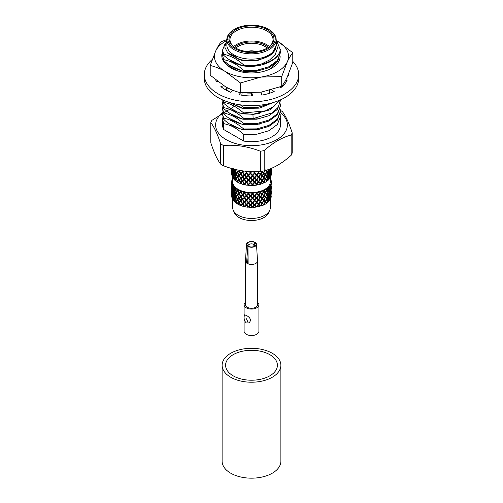 <?xml version="1.0" encoding="UTF-8"?>
<svg xmlns="http://www.w3.org/2000/svg" width="503" height="503" viewBox="0 0 503 503"><rect width="100%" height="100%" fill="white"/><g stroke="black" fill="none" stroke-linecap="round" stroke-linejoin="round"><path stroke-width="0.75" d="M280.881 365.26L280.881 461.213A29.381 16.964 180 0 1 272.274 473.21A29.381 16.964 180 0 1 240.258 476.882A29.381 16.964 180 0 1 222.119 461.213L222.119 365.26A29.381 16.964 180 0 1 251.5 348.296A29.381 16.964 180 0 1 280.881 365.26A29.381 16.964 180 0 1 272.274 377.25A29.381 16.964 180 0 1 240.258 380.928A29.381 16.964 180 0 1 222.119 365.26M269.822 375.835A25.911 14.958 0 0 0 277.411 365.26A25.911 14.958 0 0 0 251.5 350.295A25.911 14.958 0 0 0 225.589 365.26A25.911 14.958 0 0 0 241.585 379.08A25.911 14.958 0 0 0 269.822 375.835M254.21 246.47L254.028 244.502A1440.12 877.282 117.1 0 0 254.707 242.515A1440.24 783.02 -57.3 0 1 253.877 244.42L253.87 246.602M254.952 246.068A3.471 2.006 0 0 0 254.964 245.797A3.471 2.006 0 0 0 254.028 244.502M248.293 246.219A4.54 2.622 0 0 0 255.643 245.439A4.54 2.622 0 0 0 254.707 242.515A4.54 2.622 180 0 0 248.928 242.207A4.54 2.622 180 0 0 247.357 245.439A4.54 2.622 180 0 0 248.293 246.219L247.966 246.407A4.999 2.886 180 0 1 246.508 244.263A4.999 2.886 180 0 1 249.67 241.685A4.999 2.886 180 0 1 255.034 242.327L254.707 242.515M244.1 304.812L244.1 331.257A7.4 4.276 0 0 0 246.263 334.281A7.4 4.276 0 0 0 254.336 335.205A7.4 4.276 0 0 0 258.9 331.257L258.9 304.812A7.4 4.276 180 0 1 254.336 308.76A7.4 4.276 180 0 1 246.263 307.836A7.4 4.276 180 0 1 244.1 304.812A7.4 4.276 180 0 1 245.483 302.322M246.413 318.745L247.904 322.002M244.144 316.613L244.489 314.847L246.263 315.387C250.507 317.644 251.456 320.134 249.117 322.863L246.263 322.945C244.621 321.36 243.911 319.248 244.144 316.613M257.517 302.322A7.4 4.276 180 0 1 258.9 304.812M248.061 257.203L247.614 262.289L246.508 262.924A6.017 3.471 0 0 0 247.25 263.446A6.017 3.471 0 0 0 248.142 263.874A6.017 3.471 0 0 0 254.329 264.056A6.017 3.471 0 0 0 257.517 260.988L257.517 304.812A6.017 3.471 180 0 1 253.801 308.018A6.017 3.471 180 0 1 247.25 307.27A6.017 3.471 180 0 1 245.483 304.812L245.483 260.988A6.017 3.471 180 0 1 245.489 260.868L246.508 244.263M255.034 242.327A4.999 2.886 0 0 1 256.492 244.263A4.999 2.886 0 0 1 253.493 247.011A4.999 2.886 0 0 1 247.966 246.407L246.508 262.924A6.017 3.471 180 0 1 245.483 260.988M257.517 260.988A6.017 3.471 0 0 0 257.511 260.868L256.492 244.263M248.048 246.068A3.471 2.006 180 0 1 248.036 245.797A3.471 2.006 180 0 1 250.186 244.024A3.471 2.006 180 0 1 253.877 244.42M247.966 246.407L248.142 263.874M247.614 262.289A4.489 2.59 0 0 0 248.13 262.698M270.3 92.998L269.243 92.389L269.243 90.458M271.406 89.861L274.198 91.471A37.015 21.371 180 0 1 261.818 95.111L261.013 92.181M251.645 95.96L251.582 93.03M251.871 93.024L252.676 95.947A37.015 21.371 180 0 1 238.95 94.69L240.717 92.69M241.824 95.218L242.132 92.803M232.562 90.163L230.707 92.269A37.015 21.371 180 0 1 220.88 86.591L223.804 85.73M224.608 89.276L227.123 88.534L227.123 87.635M217.724 81.524L216.68 81.832A37.015 21.371 180 0 1 215.642 79.895M288.508 74.205A37.015 21.371 180 0 1 288.515 74.589A37.015 21.371 180 0 1 288.496 75.268L288.074 75.23M285.578 80.411L287.05 80.543A37.015 21.371 180 0 1 280.737 87.692L279.674 87.076M283.409 83.988L284.648 84.102M212.297 59.417A47.194 27.25 0 0 0 204.306 74.589A47.194 27.25 0 0 0 218.126 93.854A47.194 27.25 0 0 0 269.558 99.764A47.194 27.25 0 0 0 298.694 74.589A47.194 27.25 0 0 0 292.784 61.385M204.306 74.589L204.306 78.367A47.194 27.25 0 0 0 218.126 97.632A47.194 27.25 0 0 0 269.558 103.536A47.194 27.25 0 0 0 298.694 78.367L298.694 74.589M271.23 174.321L271.211 174.893A19.755 11.406 0 0 0 271.243 174.497L271.199 174.283M231.984 175.503L231.933 175.692A19.755 11.406 180 0 0 232.04 176.075L232.072 175.415M233.052 177.811L232.939 178.005A19.755 11.406 180 0 0 233.178 178.37L233.216 177.609M234.932 179.929L234.323 179.734A19.755 11.406 180 0 1 233.505 178.81L233.21 177.584L233.895 176.647L234.706 179.282L235.322 179.338L234.926 179.804M234.932 179.03L235.888 177.993L234.932 175.415L234.09 176.396L235.316 179.338L235.121 180.476A19.755 11.406 180 0 1 234.75 180.143M237.529 181.784L236.731 181.671A19.755 11.406 180 0 1 235.599 180.866L235.159 179.684L236.146 178.647L237.24 181.168L237.856 181.149L237.341 181.665M238.749 179.716L237.529 177.27L236.41 178.37L237.529 180.885L239.359 179.659L237.862 181.155L237.774 182.3A19.755 11.406 180 0 1 237.29 182.023M241.528 183.683L239.78 183.281A19.755 11.406 180 0 1 238.378 182.627L237.529 180.885M241.025 183.771A19.755 11.406 180 0 1 240.453 183.557M245.282 184.645L243.339 184.488A19.755 11.406 180 0 1 241.742 184.016L241.088 182.966L242.528 181.633L244.037 183.834L244.584 183.67L243.898 184.337M244.741 184.815A19.755 11.406 180 0 1 244.106 184.676M256.939 185.066A19.755 11.406 180 0 1 256.285 185.167L257.209 184.739L256.492 184.029L255.474 185.274A19.755 11.406 180 0 1 253.701 185.437L252.506 184.394L251.368 185.506A19.755 11.406 180 0 1 249.57 185.45L248.413 184.991L247.262 185.242A19.755 11.406 180 0 1 245.521 184.972L244.81 184.004L245.521 184.972M248.746 185.393A19.755 11.406 180 0 1 248.073 185.33M253.248 185.192L251.77 185.236M252.877 185.475A19.755 11.406 180 0 1 252.192 185.5M264.213 182.482L263.641 181.929L264.251 181.985L265.471 179.533L266.59 180.634L266.093 181.79A19.755 11.406 180 0 1 264.817 182.526L263.641 181.929L263.006 183.375A19.755 11.406 180 0 1 261.497 183.941L259.636 184.224M260.774 184.173A19.755 11.406 180 0 1 260.164 184.35M263.93 182.589L263.195 183.035M264.194 182.841A19.755 11.406 180 0 1 263.666 183.086M266.854 180.898L266.634 181.432A19.755 11.406 0 0 0 267.068 181.124L266.489 180.281L267.565 180.74A19.755 11.406 0 0 0 268.539 179.873L268.728 178.389M269.105 178.898L268.948 179.452A19.755 11.406 0 0 0 269.256 179.099L268.69 178.326L269.287 178.232M270.583 176.679L270.495 177.238A19.755 11.406 0 0 0 270.671 176.861L270.457 176.528M256.612 184.739L256.492 184.029L257.014 184.224L258.58 182.117L260.095 183.545L260.252 183.199L258.416 181.407L260.472 182.979L262 180.351L263.93 181.684L263.635 181.941L262.006 180.344L262.258 181.036L260.837 183.325L261.497 183.941M260.912 183.821L260.24 183.224M260.472 183.884L260.258 183.199L260.837 183.325M256.285 185.167L255.776 184.966M252.531 185.117L252.512 184.394L253.701 185.437M249.218 185.161L248.482 184.274L247.753 185.022M248.407 184.991L248.482 184.274L249.57 185.45M244.634 183.74L244.81 184.004L246.388 182.488L247.998 184.5L248.476 184.274L246.508 181.765L246.388 182.488M244.42 184.375L244.559 183.633M240.736 183.287L240.994 182.614L240.377 183.199M238.208 182.281L237.774 182.3M235.461 180.502L235.121 180.476M270.495 177.238L270.331 181.652A18.831 10.871 0 0 1 264.817 189.342A18.831 10.871 0 0 1 244.295 191.7A18.831 10.871 0 0 1 232.669 181.652L232.669 177.546A19.755 11.406 180 0 1 232.204 176.547L232.053 175.289M269.602 178.666A19.755 11.406 0 0 0 270.249 177.697L270.469 176.452L269.941 175.56L269.287 178.238L269.602 178.666L268.69 178.326L269.79 175.314L269.501 174.906M269.017 178.772L269.256 179.099M267.565 180.74L266.948 180.772L265.144 178.879L265.471 179.533M266.955 180.772L267.068 181.124M266.634 181.432L266.244 181.432M260.101 183.538L259.41 184.551A19.755 11.406 180 0 1 257.731 184.922L257.203 184.739M233.235 177.691L232.669 177.553L232.417 174.422L232.059 175.296M232.342 175.421L231.839 175.214A19.755 11.406 180 0 1 231.745 174.176L231.745 172.598M271.255 173.95L271.255 172.598L271.255 174.019L270.79 174.258M270.853 176.396A19.755 11.406 0 0 0 271.136 175.371L271.016 173.252L270.853 176.396L270.312 176.572M264.251 181.985L264.817 182.526M263.61 182.287L262.258 181.036M257.014 184.224L257.731 184.922M255.474 185.274L256.486 184.035L254.518 182.004L254.593 182.734L252.946 184.645M256.209 184.35L254.593 182.734M251.368 185.506L252.5 184.394L250.488 182.13L250.469 182.859L248.822 184.576M252.116 184.67L250.469 182.859M247.262 185.242L248.004 184.5M243.339 184.488L244.037 183.834M239.78 183.281L240.396 182.708L241.088 182.966M240.396 182.708L239.07 180.332L237.825 181.508M236.731 181.671L237.24 181.168M235.888 177.993L236.504 178.012L235.159 179.684M234.323 179.734L234.706 179.282M233.713 175.968L233.059 173.29L232.531 174.189L233.059 176.905L233.713 175.968L234.31 176.063L233.21 177.584M232.914 177.131L233.493 177.263L233.059 176.905M231.839 175.214L231.927 174.818L232.449 175.013L231.99 174.604L232.317 173.724L232.864 173.887L232.417 173.504L232.914 172.604L233.493 172.73M231.927 174.818L231.751 172.913M271.249 170.649L271.23 173.416L270.765 173.856L271.243 173.629L271.255 174.019M269.495 174.899L268.69 173.793L269.287 173.705L269.941 174.642L269.514 174.994L270.086 174.868L270.583 175.773L270.136 176.157L270.683 175.993M268.068 177.685L268.91 178.666L267.684 177.069L268.068 177.685L267.112 180.263M266.59 180.634L267.841 177.414L266.496 175.748L266.854 176.383L265.76 178.898L266.854 179.999M257.731 182.363L258.19 181.734L256.612 180.219L255.002 182.231L256.612 183.834L258.404 181.407L258.58 182.117M257.567 182.589L256.612 183.834M258.58 181.199L260.101 179.005L258.58 177.584L257.014 179.69L258.416 181.407L256.492 179.496L252.531 184.205M252.122 180.137L250.469 178.326L248.822 180.036L250.469 181.941L252.506 179.86L248.488 184.274L250.481 182.13L252.531 184.211L254.512 182.011L252.512 179.86L252.531 180.59L250.878 182.407M250.469 181.941L248.482 179.741L244.42 183.463L246.501 181.765L248.407 184.085M242.76 180.961L242.528 181.633M242.742 180.929L241 182.614L240.742 182.382L244.037 179.301L244.584 179.137L244.42 179.848L242.905 181.275L242.748 180.935L244.584 179.137L245.269 180.099M240.396 178.175L239.07 175.799L237.825 176.968L239.07 179.414L240.987 178.081L239.07 180.332M236.146 177.729L237.24 176.635L236.146 174.113L235.159 175.151L236.504 178.012L236.146 178.647M233.895 175.729L234.706 174.748L233.895 172.114L233.21 173.051L234.31 176.063L233.895 176.647M263.93 181.684L265.138 178.886L265.76 178.898M262.604 180.439L263.93 178.068L265.175 179.238M258.963 181.564L260.472 179.364L261.912 180.703M254.593 181.816L256.216 179.816L254.593 178.2L252.946 180.112L255.002 182.231M254.178 182.306L252.531 180.59M250.054 182.382L248.407 180.47L246.791 182.08M242.899 181.275L244.42 183.469M245.986 181.96L244.42 179.848M242.163 181.055L240.742 178.766L239.39 180.017L240.742 182.382M239.07 179.414L239.39 180.017M237.24 176.635L237.856 176.616L236.41 178.37M234.411 175.943L234.932 175.415M232.311 173.724L231.984 170.989L231.984 174.604M231.745 171.686L231.745 170.328L231.77 172.221L231.751 171.366L232.235 171.586L231.77 171.146L231.927 170.284L232.449 170.479M271.23 173.416L271.255 170.328M271.016 172.334L271.016 168.719L270.689 171.46L271.016 172.334L270.557 172.749L271.073 172.554M270.583 175.773L270.947 173.026L270.583 172.152L270.086 174.868M269.79 175.314L269.105 174.378L268.294 177.018L269.105 177.999M262.258 180.118L262.006 180.344L260.258 178.666L262.258 180.118L263.635 177.396L265.138 178.886L265.471 178.615L266.59 176.1L265.144 174.346L265.76 174.365L266.854 175.465L266.496 175.748L267.112 175.729L268.068 176.767L267.678 177.069L268.288 177.012M267.841 177.414L266.854 176.383M265.471 178.615L263.641 177.396L262.006 175.811L262.604 175.905L263.93 177.15L263.93 178.068M260.472 178.446L261.912 176.163L260.472 174.83L258.963 177.031L260.472 178.446L260.472 179.364M256.209 179.816L256.486 179.502L256.612 180.219M248.004 179.967L246.388 177.955L244.81 179.47L246.388 181.57L248.004 179.967L248.476 179.741L248.407 180.47M246.388 181.57L245.433 180.319M242.76 176.421L240.742 178.766M238.749 175.182L237.529 172.736L236.41 173.837L237.529 176.352L239.359 175.126L237.529 177.27M233.493 172.642L233.059 173.29M268.068 176.767L268.684 173.799L269.105 174.378M260.837 178.791L262.258 176.503L263.61 177.754M260.101 179.005L260.252 178.666L258.416 176.867L258.58 177.584M257.706 177.867L256.499 179.496L257.014 179.69M256.612 179.301L258.19 177.201L256.612 175.685L255.002 177.697L256.492 179.496L254.518 177.471L252.512 179.86L252.946 180.112M252.531 179.678L254.178 177.773L252.531 176.063L250.878 177.873L252.512 179.86L250.494 177.597L248.488 179.741L248.822 180.036M244.037 179.301L242.528 177.1L241.088 178.433L242.528 180.715M240.742 177.848L242.163 176.522L240.742 174.239L239.39 175.484L241.088 178.433M237.529 176.352L237.825 176.968M235.888 173.46L234.932 170.882L234.09 171.863L234.932 174.497L235.888 173.46L236.504 173.478L235.159 175.151M234.706 174.748L235.322 174.805L234.932 174.497M232.914 172.604L232.417 169.888L232.053 170.756L232.417 173.504M231.745 168.511L231.77 171.146M271.249 169.096L271.23 169.957L271.249 169.096L270.765 169.322M270.136 171.624L270.683 171.46M269.941 174.642L270.469 171.919L269.941 171.02L269.287 173.705M267.112 175.729L268.068 173.145L268.728 173.856M264.251 177.452L265.471 175L266.59 176.1M263.93 177.15L265.138 174.352L265.471 175M262.258 175.585L263.61 173.221L262.258 171.969L260.837 174.258L262.258 175.585L262.258 176.503M257.561 178.062L258.372 176.93M254.178 177.773L254.512 177.477L254.593 178.2M250.054 177.848L248.407 175.937L246.791 177.546L248.407 179.552L250.054 177.848L250.481 177.597L250.469 178.326M248.407 179.552L246.508 177.232L246.388 177.955M258.441 176.836L256.492 174.962L254.524 177.471L252.512 175.327L250.494 177.597L248.482 175.207L244.42 178.936L245.986 177.427L246.791 177.546M242.163 176.522L242.735 176.396L242.528 177.1M240.396 173.642L239.07 171.265L237.825 172.441L239.07 174.881L240.987 173.548L239.07 175.799M235.907 169.605L235.159 170.618L236.146 173.195L237.24 172.101L237.856 172.076L236.146 174.113M232.531 169.656L233.059 172.372L233.713 171.435L234.31 171.529L233.895 172.114M233.21 168.518L233.895 171.196L234.706 170.215L235.322 170.272L233.499 172.63M269.105 173.466L269.79 170.781L269.105 169.851L268.294 172.485L269.105 173.466L268.69 173.793L267.684 172.535L268.068 173.145M262.604 175.905L263.93 173.535L265.175 174.704M261.912 176.163L260.258 174.126L260.472 174.83M256.486 174.969L254.518 172.938L256.612 174.767L258.404 172.34L260.252 174.132L260.095 174.472L258.58 173.051L257.014 175.157L258.963 177.031M254.593 177.282L256.216 175.283L254.593 173.667L252.946 175.578L255.002 177.697M250.469 177.408L252.122 175.604L250.469 173.793L248.822 175.509L250.878 177.873M244.42 175.321L242.905 176.742L242.748 176.396L244.584 174.604L244.42 175.321L245.986 177.427M242.899 176.742L244.42 178.936M239.07 174.881L239.39 175.484M236.146 173.195L236.41 173.837M233.895 171.196L234.09 171.863L234.404 171.416M233.059 172.372L233.455 172.699M231.864 168.543L231.984 170.071L232.317 169.19L232.864 169.354L232.537 168.738M271.073 168.021L271.092 169.008M271.23 168.882L271.255 169.417M269.287 169.171L269.941 170.108L269.514 170.46L270.086 170.335L270.583 171.24L270.249 171.523M270.583 171.24L270.947 168.492M268.068 172.227L267.678 172.535L268.294 172.479M269.79 170.781L269.507 170.385M266.854 175.465L267.841 172.881L266.496 171.215L266.854 171.85L265.76 174.365M267.841 172.881L266.854 171.85M263.61 173.214L264.251 172.913L265.471 174.082L265.144 174.346L263.641 172.862L263.93 173.535M258.448 172.296L260.472 173.912L260.24 174.157M256.209 175.283L256.486 174.962L256.612 175.685M252.116 175.604L252.5 175.327L252.531 176.063M247.998 175.434L246.388 173.422L244.81 174.937L246.388 177.037L248.004 175.434L248.476 175.207L248.407 175.937M246.388 177.037L245.319 175.635M244.634 174.673L245.433 175.792M242.76 171.894L240.742 174.239M236.41 169.297L237.529 171.819L239.359 170.592L237.529 172.736M234.712 169.31L235.316 170.272L234.932 170.882M269.501 170.372L269.105 169.851M260.265 174.126L260.837 174.258M258.58 176.666L260.101 174.472M257.725 173.302L256.499 174.962L257.014 175.157M252.531 175.138L250.488 173.063L252.531 175.145L254.512 172.938L252.519 175.327L252.946 175.578M248.407 175.019L246.508 172.699L248.407 175.019L250.481 173.063L248.488 175.207L248.822 175.503M244.037 174.767L242.528 172.567L241.088 173.9L242.528 176.182L244.559 174.566M239.585 170.385L239.39 170.951L241.088 173.9M237.529 171.819L237.825 172.435M269.941 170.108L270.205 168.863M265.471 174.082L266.483 171.221L267.112 171.196L268.068 172.233L268.684 169.266M260.472 173.912L262 171.284L263.93 172.617L263.641 172.862L262.006 171.278L262.258 171.969M258.008 171.586L258.58 172.133L258.58 173.051M257.662 171.598L258.36 172.416M255.543 171.661L254.524 172.938L254.593 173.667M251.764 171.642L250.494 173.063L250.469 173.793M242.899 172.208L244.42 174.403L245.986 172.894L246.501 172.699L246.388 173.422M247.74 171.441L244.42 174.396M240.742 173.315L242.163 171.988L242.735 171.863L242.528 172.567M239.026 170.278L239.359 170.592L239.07 171.265M265.76 169.832L266.854 170.932L266.496 171.215L265.729 170.416M263.93 172.617L265.175 170.171M257.567 173.516L258.19 172.667M243.615 171.02L242.905 172.208M234.932 169.964L235.373 169.473M266.854 170.932L267.25 169.932M258.58 172.133L259.007 171.536M253.543 171.674L254.518 172.938L253.317 171.674M254.593 172.749L255.486 171.661M249.306 171.548L250.488 173.063L249.192 171.542M250.469 172.875L251.607 171.642M246.388 172.504L245.433 171.253L246.388 172.504L247.476 171.422M245.433 171.253L245.168 170.894M241.974 170.794L242.742 171.863M242.528 171.649L243.251 170.976M234.813 106.051L211.838 120.38A41.642 24.043 0 0 0 211.279 121.481A41.642 24.043 0 0 0 210.807 122.6L210.807 142.852C214.083 152.774 217.371 159.866 220.685 164.129A41.642 24.043 0 0 0 223.495 165.751C235.712 170.511 247.992 172.41 260.347 171.454A41.642 24.043 0 0 0 264.182 170.857C273.129 168.562 282.12 163.374 291.162 155.282A41.642 24.043 0 0 0 292.193 153.069L292.193 132.811C288.917 122.889 285.629 115.797 282.315 111.534A41.642 24.043 0 0 0 280.372 110.383M264.182 170.857L264.182 150.604C273.129 142.575 282.12 137.382 291.162 135.03A41.642 24.043 0 0 0 292.193 132.811M291.162 155.282L291.162 135.03M260.347 171.454L260.347 151.202A41.642 24.043 0 0 0 264.182 150.604M223.495 165.751L223.495 145.499C235.712 144.518 247.992 146.417 260.347 151.202M220.685 164.129L220.685 143.877A41.642 24.043 0 0 0 223.495 145.499M210.807 122.6C214.083 126.781 217.371 133.873 220.685 143.877M222.697 112.641A35.876 20.711 0 0 0 216.85 119.626A35.876 20.711 0 0 0 258.14 145.342A35.876 20.711 0 0 0 280.404 112.716M280.19 114.426L280.416 124.989A28.916 16.693 180 0 1 243.678 141.06L223.659 129.504A28.916 16.693 180 0 1 222.584 124.989L222.584 119.305M267.37 48.018A22.44 12.959 180 0 1 235.63 48.018A22.44 12.959 180 0 1 235.63 29.69A22.44 12.959 180 0 1 267.37 29.69A22.44 12.959 180 0 1 267.37 48.018L267.37 48.018M268.281 48.546A23.735 13.707 180 0 1 234.719 48.546A23.735 13.707 180 0 1 234.719 29.161A23.735 13.707 180 0 1 268.281 29.161A23.735 13.707 180 0 1 268.281 48.546M267.036 48.206A21.516 12.424 0 0 0 273.016 39.611A21.516 12.424 0 0 0 251.5 27.187A21.516 12.424 0 0 0 229.984 39.611A21.516 12.424 0 0 0 235.964 48.206M233.625 46.521A21.516 12.424 180 0 1 269.375 46.521M234.65 47.332A19.894 11.487 180 0 1 268.351 47.332M267.238 48.081A18.969 10.953 0 0 0 235.762 48.081M280.378 99.915L278.366 107.133L272.513 112.754L253.135 118.595L243.678 118.28C237.083 112.49 230.405 108.925 223.659 107.592L223.659 108.573C234.121 117.268 238.29 117.828 243.678 119.261L256.888 119.192L268.954 115.703L277.392 109.44L280.416 100.644M243.678 118.28L243.678 119.261M243.678 123.612L243.678 124.593L256.888 124.524L268.954 121.034L277.392 114.772L280.416 105.976L277.392 113.797L268.954 120.06L256.888 123.543L243.678 123.612C238.347 119.217 234.084 115.457 223.659 112.924L223.659 113.904C229.399 119.268 236.07 122.826 243.678 124.593M222.596 104.284L223.659 108.573M223.659 107.592L222.596 103.31L222.867 101.147M280.19 103.763L280.41 105.976M280.19 109.094L280.41 111.301L277.392 119.129L268.954 125.392L256.888 128.875L243.678 128.944L243.678 129.925L256.888 129.856L268.954 126.366L277.392 120.104L280.416 111.308M222.596 109.616L223.659 113.904M223.659 112.924L222.596 108.642L222.867 106.479M243.678 128.944C236.083 122.587 229.406 119.029 223.659 118.255L223.659 119.23C228.205 123.958 234.876 127.517 243.678 129.925M280.41 116.633L277.392 124.461L268.954 130.717L256.888 134.207L243.678 134.276C233.838 126.027 229.324 125.008 223.659 123.587L223.659 129.504M243.678 134.276L243.678 141.06M222.634 114.948L223.659 119.23M223.659 118.255L222.596 113.974L222.867 111.811M223.659 123.587L222.634 119.299L222.904 117.249M229.72 123.939L242.383 129.768L259.227 129.472M229.67 118.57L242.452 124.461L259.46 124.096M229.695 113.257L242.358 119.104L259.227 118.809M229.758 107.969L239.491 113.1L252.908 114.388L259.315 113.458M234.719 29.161L234.065 29.539A24.66 14.235 0 0 0 226.84 39.611A24.66 14.235 0 0 0 242.062 52.765A24.66 14.235 0 0 0 268.935 49.678A24.66 14.235 0 0 0 276.16 39.611A24.66 14.235 0 0 0 268.935 29.539L268.281 29.161M222.647 99.927L223.659 103.241C230.418 109.12 237.095 112.685 243.678 113.93L253.135 114.244L270.149 109.792L279.681 100.223M270.4 103.335L257.8 107.416L243.678 107.617L243.678 108.598L259.768 108.044L273.286 102.537M243.678 107.617L240.277 104.831M229.519 102.48L243.678 108.598M279.14 100.449L273.909 106.441L265.358 110.874L243.678 112.949L243.678 113.93M243.678 112.949C232.512 103.756 228.802 103.719 223.659 102.26L223.659 103.241M223.659 102.26L222.829 100.009M229.739 102.625L242.371 108.441L259.171 108.158M276.16 39.611L276.16 44.899A24.66 14.235 180 0 1 268.935 54.965A24.66 14.235 180 0 1 242.062 58.052A24.66 14.235 180 0 1 226.84 44.899L226.84 39.611M225.696 88.956L229.399 91.728M280.253 87.409L280.341 86.824M270.054 92.854L268.765 93.489M246.841 93.042L251.582 93.13M243.678 70.301L243.678 71.281L256.888 71.212L268.954 67.723L277.392 61.46L280.416 52.664L277.392 60.486L268.954 66.748L256.888 70.231L243.678 70.301C233.411 61.737 229.072 61.014 223.659 59.612L223.659 60.586C229.305 65.308 233.851 68.936 243.678 71.281M222.596 50.973L223.659 55.261C229.984 60.957 236.655 64.522 243.678 65.95C260.523 68.465 279.467 60.316 280.334 49.646A28.916 16.693 180 0 1 261.189 64.101C255.417 65.428 249.576 65.717 243.678 64.969C237.554 59.379 230.883 55.814 223.659 54.28L223.659 55.261M223.659 54.28L222.596 49.998L225.187 43.44M280.196 50.482L280.41 52.658M243.678 64.969L243.678 65.95M227.941 53.375L238.453 59.134C234.926 56.085 231.424 54.161 227.941 53.375L224.74 47.012L226.84 40.435M238.453 59.128C250.01 61.97 260.309 60.819 269.35 55.676C272.312 53.758 274.342 51.564 275.437 49.08L276.392 45.063L276.16 43.132M276.16 42.133L277.467 48.238L275.298 54.412L269.658 59.939L261.189 64.101M280.334 49.646L276.16 39.781M229.701 65.277L242.44 71.137L259.378 70.804M229.657 59.914L242.742 65.868L260.064 65.308M229.689 54.607L241.629 60.316L257.725 60.473L271.192 54.789L276.392 45.408M222.584 55.33L223.659 60.586M223.659 59.612L222.596 55.324L222.867 53.167M237.485 70.841L229.506 66.66M270.281 184.199L270.821 184.029A19.755 11.406 0 0 0 271.148 182.841L270.727 182.589L271.23 182.488L270.796 181.885L271.255 181.658A19.755 11.406 0 0 0 271.255 181.652A19.755 11.406 0 0 0 271.148 180.458L270.639 180.263L271.048 179.992A19.755 11.406 0 0 0 270.979 179.753L270.457 179.565L270.828 179.288A19.755 11.406 0 0 0 270.331 178.207M270.639 184.488L270.526 184.727A19.755 11.406 0 0 0 270.639 184.488L270.287 184.192M269.199 186.726L269.004 186.94A19.755 11.406 0 0 0 269.199 186.726L268.967 186.393M266.986 188.738L266.722 188.927A19.755 11.406 0 0 0 266.986 188.738L266.873 188.386L267.477 188.361A19.755 11.406 0 0 0 268.615 187.355L268.407 187.022L269.004 186.94M257.083 192.316L257.599 192.504A19.755 11.406 0 0 0 259.542 192.071L260.095 192.611L259.711 191.737L260.466 192.052L260.805 191.417L261.371 191.536A19.755 11.406 0 0 0 263.119 190.882L263.61 191.354L264.113 190.084L264.716 190.134A19.755 11.406 0 0 0 266.188 189.285L266.1 188.933M258.435 194.982L260.472 196.579L262 193.951L263.93 195.283L265.175 192.838L263.163 190.53L263.767 190.593A19.755 11.406 0 0 0 264.094 190.442M260.284 191.869A19.755 11.406 0 0 0 260.655 191.762M256.618 192.907L257.083 192.322L256.492 193.095L256.411 192.706A19.755 11.406 0 0 0 256.813 192.643M252.537 193.278L253.122 192.756L252.512 193.46L252.324 193.051A19.755 11.406 0 0 0 252.745 193.039M240.478 190.8L240.736 191.454L241.509 191.184L241.616 191.53A19.755 11.406 0 0 0 243.471 192.077L245.389 192.504A19.755 11.406 0 0 0 247.401 192.812L247.998 193.567L248.482 193.341L247.878 192.599L248.407 193.152L249.086 192.712L249.425 193.001A19.755 11.406 0 0 0 251.506 193.064L252.324 193.051M248.205 192.901A19.755 11.406 0 0 0 248.614 192.938M244.225 192.259A19.755 11.406 0 0 0 244.615 192.347M240.566 191.153A19.755 11.406 0 0 0 240.918 191.285M237.429 189.279L237.529 189.952L238.296 189.782L238.277 190.128A19.755 11.406 0 0 0 239.893 190.882L240.484 190.8M231.99 183.677L232.543 183.746L232.172 184.023A19.755 11.406 0 0 0 232.713 185.186L233.279 185.318L232.977 185.626L233.713 185.978L233.449 186.292A19.755 11.406 0 0 0 234.392 187.361L234.995 187.424L234.926 188.097L235.656 188.015L235.511 188.355A19.755 11.406 0 0 0 236.825 189.291L237.435 189.279M232.002 181.526L231.764 181.181L232.204 181.426L231.745 181.652A19.755 11.406 0 0 0 231.852 182.853L232.361 183.048L231.952 183.318A19.755 11.406 0 0 0 232.021 183.557M231.952 183.318L232.285 183.941M232.669 179.131L232.179 179.282A19.755 11.406 0 0 0 231.852 180.464L232.273 180.722L231.782 180.935A19.755 11.406 0 0 0 231.764 181.181M232.6 179.15L232.361 178.823L232.669 179.081M271.048 179.992L270.809 180.326M234.392 187.361L234.706 188.348L235.316 188.405L234.316 189.669L233.895 189.329L233.052 185.978M235.656 188.015L235.316 188.399L234.926 188.103M238.296 189.782L237.856 190.209L237.529 189.958M239.893 190.882L240.396 191.775L240.994 191.681L240.736 191.454M241.616 191.53L241.088 192.033L241.509 191.19M241.088 192.033L242.528 194.315L244.42 192.542M245.389 192.504L244.81 193.07L244.584 192.737L245.162 192.177M251.506 193.064L252.116 193.743L252.512 193.46L250.494 195.73L248.407 193.158M250.054 195.981L248.407 194.07L248.482 193.341L246.514 195.365L248.407 197.685L250.481 195.73L248.476 193.341L249.086 192.712M253.116 192.756L253.556 193.001A19.755 11.406 0 0 0 255.612 192.812L256.209 193.416L256.499 193.095L254.524 195.604L251.896 192.794M258.19 195.334L258.404 195.007L256.411 192.706M258.441 199.509L260.472 201.112L262 198.484L260.258 196.799L262.258 198.251L263.61 195.887L260.472 192.052M266.188 189.285L266.59 189.7L266.86 189.065M258.441 204.036L260.472 205.645L262 203.017L260.258 201.332L262.258 202.784L263.61 200.42L262.006 198.478L263.93 199.817L265.175 197.371L263.641 195.529L265.471 196.748L266.59 194.233L265.144 192.479L265.76 192.498L266.854 193.598L267.841 191.014L266.106 188.939L266.722 188.927M266.496 189.348L267.112 189.329L268.068 190.367L269.105 187.066M263.635 204.696L262.006 203.011L263.93 204.35L265.175 201.904L263.641 200.062L265.471 201.282L266.59 198.767L265.144 197.013L265.76 197.031L266.854 198.132L267.841 195.548L266.496 193.881L267.112 193.862L268.068 194.9L268.91 192.259L267.684 190.668L268.288 190.612L269.105 187.984L268.407 187.028M269.973 184.878L270.526 184.727M270.243 185.129L270.589 184.84M231.745 181.652L231.77 184.746L231.927 183.884L232.443 184.079M247.401 192.812L247.878 192.599M255.612 192.812L255.901 192.498M259.542 192.071L259.711 191.737M263.119 190.882L263.163 190.53M268.96 186.393L269.545 186.299A19.755 11.406 0 0 0 270.293 185.173L269.966 184.878M232.543 179.081L232.858 179.452M231.808 181.332L232.229 181.753M231.852 180.464L231.826 180.917M231.852 182.853L231.927 183.884M232.172 184.023L232.059 184.362M232.713 185.186L232.908 186.204L233.486 186.33M232.053 184.356L232.417 187.103L232.914 186.204M233.895 189.329L234.706 188.348M235.316 188.399L236.146 191.329L237.24 190.235L237.856 190.216L236.517 191.618L236.146 191.329M235.511 188.355L235.159 188.751M236.825 189.291L237.24 190.235M237.85 190.209L239.07 193.014L240.396 191.775M238.277 190.128L237.825 190.574M243.471 192.077L244.03 192.901M242.899 194.875L244.42 197.069L246.501 195.365L245.433 193.919M246.388 195.17L248.004 193.567M249.425 193.001L248.822 193.642M250.469 195.541L252.122 193.737M254.178 195.906L252.512 197.993L250.494 195.73L252.531 197.811L254.178 195.906L252.531 194.196L252.512 193.466L254.593 195.416L256.216 193.416M253.556 193.001L252.946 193.718M252.122 198.27L250.469 196.459L250.488 195.73L248.488 197.874L250.469 200.075L252.506 197.993L254.593 199.949L256.486 197.635L254.518 195.604L256.612 197.434L258.19 195.34L256.612 193.825L256.492 193.102L258.58 194.799L260.101 192.605M257.599 192.504L257.014 193.29M261.912 194.303L260.258 192.265L262.258 193.718L263.61 191.354M261.371 191.536L260.837 192.391M263.641 190.995L265.471 192.215L266.59 189.7M264.716 190.134L264.251 191.052M267.477 188.361L267.112 189.329M268.615 187.355L268.91 187.732M268.69 187.393L269.287 187.298L269.941 188.241L270.293 185.173M269.545 186.299L269.287 187.305M270.136 185.223L270.683 185.06L271.016 185.934L271.148 182.841M270.821 184.029L270.689 185.06M270.771 182.922L271.243 182.696L271.23 183.557L271.255 181.658L271.255 183.017M270.564 180.596L270.928 180.193M270.828 179.288L270.878 179.716M231.751 184.959L232.235 185.186L231.77 184.746M232.072 184.494L231.984 188.204L232.311 187.323L232.864 187.487L232.417 187.103M234.279 189.719L234.932 192.63L235.888 191.599M235.297 188.436L234.932 189.015L237.529 194.485L239.359 193.259L239.07 193.014M242.163 194.655L240.742 192.372L240.987 191.687L239.365 193.265L240.742 195.981L242.534 194.315M244.584 192.737L242.748 194.529L242.905 194.875L244.42 193.454L244.584 192.743M248.004 198.1L246.388 196.088L246.508 195.365L244.59 197.27L246.388 199.704L248.476 197.874L245.319 193.762M256.209 197.949L254.593 196.333L254.593 195.416M257.687 196.019L256.499 197.629L258.58 199.333L260.252 196.799L258.58 194.799M263.61 195.887L262.258 194.636L262.258 193.718M264.251 195.585L265.471 192.215M267.112 193.862L268.068 190.36M270.457 185.601L270.086 188.468L269.507 188.594L269.941 188.235M271.192 183.362L271.073 186.154L270.551 186.349L271.01 185.934M231.751 184.966L231.745 185.286M232.311 187.323L231.984 184.588M233.216 186.682L232.531 187.789L233.059 190.505L233.713 189.568L234.31 189.662L234.09 189.996L234.932 189.015M233.713 189.568L233.059 186.89M237.85 190.228L236.41 191.97M238.749 193.315L237.529 190.87M240.742 192.372L239.39 193.617M245.986 195.56L244.42 193.454M248.407 194.07L246.791 195.686M252.531 194.196L250.878 196.007M256.612 193.825L255.002 195.83M257.561 196.195L258.19 195.34M260.472 192.97L258.963 195.164M263.647 191.002L263.93 191.668L262.604 194.039M265.175 192.838L263.93 191.668M265.76 192.498L266.854 189.983L266.508 189.367M267.841 191.014L266.854 189.983M268.294 190.618L269.105 191.599L269.79 188.914L269.514 188.518M269.79 188.914L269.105 187.984M270.086 188.468L270.583 189.373L270.947 186.626L270.583 185.758M271.249 184.249L271.23 183.4M271.073 186.154L271.255 183.928M231.745 186.198L231.77 189.279L231.927 188.418L232.449 188.612L231.99 188.204M232.543 187.871L232.053 188.889L232.417 191.637L232.914 190.738L233.493 190.863L233.059 190.505M233.895 190.247L233.21 191.184L233.895 193.862L234.706 192.882L233.895 190.247L234.31 189.662L233.499 190.769M234.706 192.882L235.322 192.938L234.932 192.63M237.24 194.768L236.146 192.247L236.504 191.618L235.159 193.284L236.146 195.862L237.24 194.768L237.856 194.749L237.529 194.485M240.396 196.308L239.07 193.932L239.359 193.259L237.825 195.107L239.07 197.547L240.987 196.214L240.742 195.981M242.76 194.554L241 196.214L242.528 198.848L244.565 197.239M250.054 200.515L248.407 198.603L248.482 197.874L246.514 199.898L248.407 202.219L250.481 200.263L252.531 202.344L254.512 200.144L256.612 201.967L258.41 199.54L256.492 197.629L254.524 200.137L252.512 197.993L250.494 200.263L248.407 197.685M254.178 200.439L252.531 198.723L252.531 197.811M257.731 200.496L258.19 199.873L256.612 198.352L256.612 197.434M260.101 197.138L258.366 195.07M262.604 198.572L263.93 196.201L263.93 195.283M265.76 197.031L266.854 193.598M268.068 191.285L268.602 191.819M269.495 193.026L268.69 191.926L269.105 191.599M270.928 186.758L270.689 189.593L270.136 189.757L270.583 189.373M271.255 187.55L271.255 186.198L271.249 187.229L270.765 187.456L271.23 187.015M231.808 185.632L231.751 186.512M231.927 188.418L231.77 185.664M232.914 190.738L232.417 188.021M233.493 190.782L233.21 191.184M236.146 192.247L235.159 193.284M239.07 193.932L237.825 195.107M242.742 194.529L241.088 196.566M244.037 197.434L242.528 195.233M246.388 196.088L244.81 197.604L245.275 198.245M250.469 196.459L248.822 198.176M254.593 196.333L252.946 198.245M258.58 195.717L257.014 197.824M262.258 194.636L260.837 196.924M266.59 194.233L265.471 193.133M266.521 203.049L265.144 201.546L265.76 201.565L266.854 202.665L267.841 200.081L266.496 198.415L267.112 198.396L268.068 199.433L268.91 196.792L267.684 195.202L268.294 195.151L269.105 192.511L268.69 191.926L269.287 191.838L269.784 188.946M269.287 191.838L269.941 192.775L270.469 190.052L269.941 189.159M270.683 189.593L271.016 190.467L271.016 186.852M271.249 187.229L271.23 188.091L271.249 187.229M231.745 189.82L231.745 188.462L231.77 190.354L231.751 189.499L232.235 189.719L231.77 189.279M232.072 189.027L231.984 192.737L232.317 191.857L232.864 192.02L232.417 191.637M234.272 194.259L234.932 197.163L235.888 196.132L234.932 193.548L235.316 192.938L234.316 194.202L233.895 193.862M235.888 196.126L236.504 196.145L237.529 199.018L238.749 197.849L237.529 195.403L237.856 194.749L236.511 196.151L236.146 195.862M238.749 197.849L239.359 197.792L240.742 200.521L242.163 199.188L240.742 196.899L240.994 196.214L239.365 197.798L239.07 197.547M242.163 199.188L242.528 198.848M244.584 197.27L242.748 199.069L242.905 199.408L244.584 197.27M242.899 199.408L244.42 201.602L246.501 199.898L245.439 198.459M257.567 200.722L256.499 202.162L254.518 200.137L252.519 202.527L250.488 200.263L248.488 202.407L246.388 199.704M247.998 202.627L248.476 202.407L250.469 204.608L252.122 202.803L250.469 200.993L250.469 200.075M252.116 202.803L252.946 202.778L254.593 204.482L256.216 202.483L254.593 200.867L254.593 199.949M258.366 199.609L260.095 201.678L260.252 201.332L258.58 199.333M260.837 201.458L262.258 199.169L262.258 198.251M264.251 200.119L265.471 196.748M267.112 198.396L268.068 194.9M270.457 190.134L270.086 193.001L269.507 193.127L269.941 192.775M271.192 187.896L271.073 190.687L270.551 190.882L271.016 190.467M232.311 191.857L231.984 189.122M233.216 191.209L232.531 192.322L233.059 195.038L233.713 194.101L234.31 194.196L234.09 194.529L234.932 193.548M233.713 194.101L233.059 191.423M237.529 195.403L236.41 196.503M240.742 196.899L239.39 198.151M245.986 200.093L244.42 197.981M248.407 198.603L246.791 200.213M252.531 198.723L250.878 200.54M256.612 198.352L255.002 200.364M260.258 196.799L260.472 197.497L258.963 199.697M261.912 198.836L260.472 197.497M265.175 197.371L263.93 196.201M267.841 195.548L266.854 194.516M268.294 195.151L269.105 196.132L269.79 193.448L269.501 193.039M269.79 193.448L269.105 192.511M270.086 193.001L270.583 193.906L270.947 191.159L270.583 190.285M271.249 188.782L271.23 187.933M271.073 190.687L271.255 188.462M231.745 190.731L231.77 193.812L231.927 192.951L232.449 193.146L231.99 192.737M232.053 193.422L232.417 196.17L232.914 195.271L233.493 195.397L233.059 195.038M233.895 194.78L233.21 195.717L233.895 198.396L234.706 197.415L233.895 194.78L234.31 194.196L233.499 195.302M234.712 197.415L235.322 197.472L234.932 197.163M237.24 199.301L236.146 196.78L236.504 196.151L235.159 197.817L236.146 200.395L237.24 199.301L237.856 199.282L237.529 199.018M239.07 198.465L237.825 199.641L239.07 202.08L240.396 200.842L239.07 198.465L237.825 199.641M242.76 199.087L241 200.754L240.742 200.515M240.396 200.835L240.987 200.747L242.528 203.382L244.584 201.804L246.388 204.237L248.004 202.634L246.388 200.622L246.508 199.898L244.552 201.76M256.209 202.483L254.524 204.677L252.512 202.527L250.494 204.796L248.413 202.219M250.054 205.048L248.407 203.13L248.482 202.407L246.514 204.432L248.407 206.752L250.481 204.796L252.531 206.878L254.178 204.972L252.531 203.256L252.537 202.344M257.699 205.073L256.492 206.702L254.518 204.671L256.612 206.5L258.404 204.073L256.612 201.967M261.912 203.369L260.466 202.03L260.472 201.112M265.175 201.904L263.93 200.728L263.93 199.817M267.841 200.087L266.496 198.415L266.854 198.132M268.068 195.818L268.589 196.346M269.784 198.012L269.312 200.942L268.759 201.087L267.684 199.735L268.288 199.678L269.105 200.666L269.79 197.981L268.69 196.466L269.105 196.132M270.928 191.291L270.689 194.127L270.13 194.29L270.583 193.9M271.255 192.083L271.255 190.731L271.249 191.762L270.759 191.989L271.23 191.549M231.808 190.165L231.751 191.046M231.927 192.951L231.77 190.203M232.543 192.404L232.059 193.429M232.908 195.271L232.417 192.555M233.493 195.309L233.21 195.717M236.146 196.78L235.159 197.817M242.742 199.062L241.088 201.099M244.037 201.967L242.528 199.766M246.388 200.622L244.81 202.137L245.269 202.766M250.469 200.993L248.822 202.709M254.593 200.867L252.946 202.784M255.002 204.897L256.618 202.879L256.492 202.162L258.58 203.866L260.101 201.672M258.58 200.251L257.014 202.357M263.61 200.42L262.258 199.169M266.59 198.767L265.471 197.666M269.79 197.981L268.69 196.459L269.287 196.371L269.941 197.308L270.469 194.586L269.941 193.693L269.287 196.371M270.683 194.127L271.016 195.001L271.016 191.385M271.249 191.762L271.23 192.624L271.249 191.762M231.745 194.353L231.745 192.995L231.77 194.887L231.751 194.032L232.235 194.252L231.77 193.812M232.311 196.39L231.984 193.642L231.984 197.27L232.311 196.39L232.864 196.554L232.417 196.17M233.713 198.635L233.052 195.95L232.531 196.855L233.059 199.572L233.713 198.635L234.31 198.729L233.895 198.396M235.888 200.666L234.926 198.075L235.316 197.472L234.09 199.062L234.932 201.697L235.888 200.666L236.504 200.678L235.329 202.011M234.272 198.792L234.932 198.081M237.535 199.924L237.856 199.282L236.511 200.684L236.146 200.395M233.21 200.251L234.31 198.729L233.229 200.351A19.755 11.406 180 0 0 234.675 201.992L235.316 202.011L235.197 202.451A19.755 11.406 180 0 0 237.196 203.878L236.146 201.313L236.504 200.684L237.529 203.552L239.359 202.325L240.742 205.054L242.163 203.721L240.736 201.426L240.994 200.747L239.365 202.332L239.07 202.08M242.163 203.721L242.534 203.382M244.584 201.804L242.748 203.602L242.905 203.941L244.427 202.514L244.584 201.804M242.899 203.941L244.42 206.136L246.501 204.432L245.433 202.992M252.531 206.878L250.494 204.796L248.488 206.947L246.388 204.237M250.469 205.526L248.878 207.318A19.755 11.406 180 0 0 252.06 207.412L250.469 205.526L250.469 204.608M252.06 207.412L254.593 204.482M260.252 205.865L258.58 203.866M260.221 205.953L260.887 206.048L262.258 203.702L262.258 202.784M263.691 204.702L264.301 204.702L265.471 201.282M267.684 199.735L268.068 199.427M270.941 195.692L270.583 194.818L270.092 197.534L269.507 197.66L269.941 197.308M271.249 193.315L271.073 195.221L270.551 195.416L271.01 195.001M237.535 199.93L236.41 201.037M238.749 202.382L237.523 199.924M240.742 201.433L239.39 202.684M245.986 204.627L244.414 202.514M248.419 203.13L246.791 204.752M252.544 203.256L250.884 205.073M254.178 204.972L254.512 204.677M257.561 205.255L258.19 204.407L256.605 202.885M258.963 204.231L260.479 202.024M262.604 203.105L263.937 200.728M265.76 201.565L266.86 199.037M269.105 197.038L268.294 199.685M270.086 197.534L270.583 198.44L270.947 195.692M271.073 195.221L271.255 192.995M232.443 197.679L231.99 197.27M233.486 199.93L233.059 199.572M235.285 202.049L234.932 201.697M237.862 203.828L237.869 204.268A19.755 11.406 180 0 0 240.346 205.425L239.07 203.005L239.359 202.325L237.862 203.816L237.529 203.552M242.76 203.621L241 205.281L240.742 205.048M240.346 205.425L240.994 205.281L241.138 205.721A19.755 11.406 180 0 0 243.98 206.557L244.559 206.45L244.42 206.136M246.388 205.155L246.508 204.432L244.59 206.343L244.867 206.752A19.755 11.406 180 0 0 247.941 207.23L246.388 205.155L244.81 206.67M247.941 207.23L248.407 206.752M254.518 204.671L254.593 205.4L256.153 207.098L256.612 206.5M256.436 206.783L257.071 206.953L258.58 204.784L258.366 204.143M260.29 205.972L260.472 205.645M266.552 203.049L266.854 202.665M268.69 200.993L269.105 200.666M270.136 198.823L270.583 198.44M270.765 196.522L271.23 196.082M231.808 194.699L231.751 195.579M231.745 195.265L231.745 196.013A19.755 11.406 180 0 0 231.921 197.522L231.77 194.736M232.417 197.088L232.065 198.063A19.755 11.406 180 0 0 232.889 199.842L232.543 196.937M234.675 201.992L233.895 199.314M236.146 201.313L235.159 202.351M239.07 203.005L237.825 204.174M242.742 203.596L241.088 205.633M243.98 206.557L242.528 204.3M254.593 205.4L252.946 207.311M260.258 205.872L260.101 206.211L258.58 204.784M263.641 204.608L262.258 203.702M266.489 202.961L265.471 202.2M268.068 200.351L267.15 202.973A19.755 11.406 0 0 0 268.885 201.433L267.684 199.741M268.69 201.005L268.91 201.332L268.69 201.005M269.312 200.942A19.755 11.406 0 0 0 270.457 199.226L269.941 198.226M271.016 195.919L270.702 198.698A19.755 11.406 0 0 0 271.199 196.88L270.928 195.824M271.255 196.013L271.249 196.333A19.755 11.406 0 0 0 271.255 196.013A19.755 11.406 0 0 0 271.255 195.818M232.889 199.842L233.411 199.955M237.196 203.878L237.85 203.916M248.419 207.01L248.878 207.318M252.449 207.135L252.946 207.318M256.153 207.098A19.755 11.406 180 0 1 253.009 207.381M260.101 206.211L260.045 206.293A19.755 11.406 180 0 1 257.071 206.953M263.61 204.954L263.559 205.048A19.755 11.406 180 0 1 260.887 206.048M266.59 203.3L266.552 203.401A19.755 11.406 180 0 1 264.301 204.702M266.533 202.992L267.15 202.973M270.306 198.817L270.702 198.698M232.669 199.458L232.669 207.563A18.831 10.871 0 0 0 233.304 210.361A18.831 10.871 0 0 0 246.615 218.063A18.831 10.871 0 0 0 264.817 215.253A18.831 10.871 0 0 0 269.696 210.361A18.831 10.871 0 0 0 270.331 207.563L270.331 199.458M269.696 210.361L268.489 212.976A17.58 10.148 180 0 1 263.93 217.541A17.58 10.148 180 0 1 246.935 220.169A17.58 10.148 180 0 1 234.511 212.976L233.304 210.361M255.329 51.62A5.879 3.395 0 0 0 247.671 51.62M226.778 40.517A37.015 21.371 0 0 0 215.749 50.891A37.015 21.371 0 0 0 225.325 71.533A37.015 21.371 0 0 0 261.082 77.06A37.015 21.371 0 0 0 287.251 61.951A37.015 21.371 0 0 0 277.675 41.309A37.015 21.371 0 0 0 277.442 41.177M229.06 38.863L221.276 41.667C219.471 43.83 217.629 46.905 215.749 50.891L210.216 65.503C215.139 66.629 220.182 68.634 225.325 71.533L240.44 82.957L261.082 77.06L281.724 76.569L287.251 61.951C289.137 57.971 290.979 54.896 292.784 52.733L277.675 41.309M210.216 65.503L210.216 75.217L225.325 86.642C230.475 89.534 235.511 91.546 240.44 92.665L240.44 82.957M240.44 92.665L261.082 92.175L281.724 86.283L281.724 76.569M281.724 86.283C283.529 84.114 285.371 81.046 287.251 77.06L292.784 62.447L292.784 52.733M279.083 58.889L271.142 68.452M232.116 68.59L226.495 62.938M280.133 56.034A28.64 16.536 180 0 1 271.752 68.112A28.64 16.536 180 0 1 231.248 68.112A28.64 16.536 180 0 1 228.915 66.591L225.124 63.384C222.559 60.517 221.477 57.468 221.873 54.23L222.653 51.966M224.766 61.529L225.904 63.585L228.915 66.591M221.873 54.23L222.659 52.048M253.135 118.595L252.908 113.816M225.904 63.585L225.124 63.384M222.584 103.31L222.584 104.284M222.584 108.642L222.584 109.616M222.584 113.974L222.584 114.948M222.584 49.998L222.584 50.973M268.759 187.493L269.501 188.506"/></g></svg>
